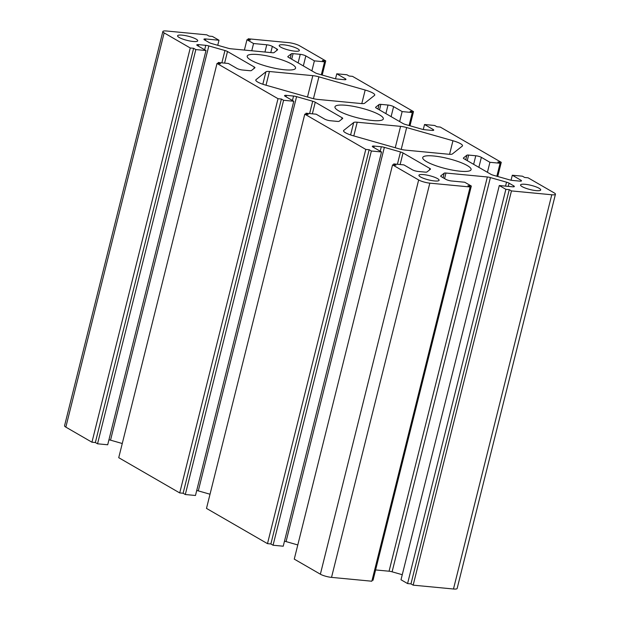 <?xml version="1.0" encoding="UTF-8"?>
<svg xmlns="http://www.w3.org/2000/svg" width="620" height="620" viewBox="0 0 620 620"><rect width="100%" height="100%" fill="white"/><g stroke="black" fill="none" stroke-linecap="round" stroke-linejoin="round"><path stroke-width="0.93" d="M406.658 127.557L452.949 140.748A12.462 2.588 -166 0 1 462.505 145.77A12.462 2.588 -166 0 1 462.257 146.126L452.36 153.969A8.308 1.728 -166 0 1 448.857 154.256L405.472 150.118A8.308 1.728 -166 0 1 399.396 148.924L353.113 135.733A12.462 2.588 -166 0 1 343.55 130.712A12.462 2.588 -166 0 1 343.805 130.347L353.695 122.512A8.308 1.728 -166 0 1 357.205 122.225L400.582 126.356A8.308 1.728 -166 0 1 406.658 127.557L401.218 149.389M361.088 103.54L317.711 99.401A8.308 1.728 -166 0 1 311.635 98.208L265.344 85.017A12.462 2.588 -166 0 1 255.789 79.996A12.462 2.588 -166 0 1 256.037 79.639L265.933 71.796A8.308 1.728 -166 0 1 269.437 71.509L312.821 75.648A8.308 1.728 -166 0 1 318.897 76.841L365.18 90.032A12.462 2.588 -166 0 1 374.744 95.054A12.462 2.588 -166 0 1 374.488 95.41L364.599 103.253A8.308 1.728 -166 0 1 361.088 103.54M242.513 70.006L249.666 70.688A4.154 0.86 14 0 0 251.418 70.54L254.867 67.812A4.154 0.86 14 0 0 254.944 67.689A4.154 0.86 14 0 0 254.301 67.007L227.486 51.514A4.154 0.86 14 0 0 224.944 50.522L208.816 45.926A4.154 0.86 14 0 0 205.778 45.33L198.633 44.648A4.154 0.86 14 0 0 196.796 44.911A4.154 0.86 14 0 0 197.439 45.593L205.995 50.538L195.835 49.569L193.642 48.298L190.255 47.98L164.137 32.891A8.308 1.728 -166 0 1 162.858 31.527A8.308 1.728 -166 0 1 166.524 31L206.832 34.844L209.033 36.107L212.42 36.433L218.999 40.238L205.786 38.975A4.154 0.86 14 0 0 203.949 39.238A4.154 0.86 14 0 0 204.592 39.92L209.227 42.594A4.154 0.86 14 0 0 211.769 43.586L227.897 48.182A4.154 0.86 14 0 0 230.935 48.786L272.335 52.731A4.154 0.86 14 0 0 274.087 52.584L277.535 49.856A4.154 0.86 14 0 0 277.613 49.732A4.154 0.86 14 0 0 276.969 49.05L272.343 46.376A4.154 0.86 14 0 0 266.763 44.787L253.549 43.524L246.969 39.727L250.356 40.044L248.163 38.781L288.471 42.617A8.308 1.728 -166 0 1 299.631 45.803L325.74 60.884L322.353 60.566L324.547 61.83L314.387 60.861L305.831 55.916A4.154 0.86 14 0 0 300.251 54.328L293.097 53.645A4.154 0.86 14 0 0 291.346 53.793L287.897 56.521A4.154 0.86 14 0 0 287.812 56.645A4.154 0.86 14 0 0 288.455 57.327L315.278 72.819A4.154 0.86 14 0 0 317.82 73.811L333.94 78.407A4.154 0.86 14 0 0 336.978 79.004L344.131 79.685A4.154 0.86 14 0 0 345.968 79.422A4.154 0.86 14 0 0 345.325 78.74L336.769 73.796L346.929 74.764L349.122 76.035L352.509 76.353L413.509 111.6L410.122 111.282L412.315 112.546L402.155 111.577L393.591 106.632A4.154 0.86 14 0 0 388.012 105.043L380.866 104.362A4.154 0.86 14 0 0 379.115 104.509L375.666 107.237A4.154 0.86 14 0 0 375.581 107.353A4.154 0.86 14 0 0 376.224 108.035L403.039 123.535A4.154 0.86 14 0 0 405.581 124.527L421.709 129.123A4.154 0.86 14 0 0 424.746 129.72L431.9 130.401A4.154 0.86 14 0 0 433.736 130.138A4.154 0.86 14 0 0 433.093 129.456L424.529 124.511L434.697 125.48L436.891 126.751L440.278 127.069L501.27 162.316L497.883 161.998L500.084 163.262L489.916 162.293L481.36 157.348A4.154 0.86 14 0 0 475.78 155.76L468.627 155.077A4.154 0.86 14 0 0 466.875 155.225L463.435 157.953A4.154 0.86 14 0 0 463.349 158.069A4.154 0.86 14 0 0 463.993 158.751L490.808 174.251A4.154 0.86 14 0 0 493.35 175.243L509.477 179.839A4.154 0.86 14 0 0 512.515 180.435L519.661 181.118A4.154 0.86 14 0 0 521.497 180.854A4.154 0.86 14 0 0 520.854 180.172L512.298 175.227L522.458 176.196L524.652 177.467L528.046 177.785L554.156 192.874A8.308 1.728 -166 0 1 555.442 194.238A8.308 1.728 -166 0 1 551.769 194.765L511.461 190.921L509.268 189.658L505.874 189.333L499.294 185.527L512.507 186.791A4.154 0.86 14 0 0 514.344 186.527A4.154 0.86 14 0 0 513.701 185.845L509.067 183.163A4.154 0.86 14 0 0 506.525 182.179L490.397 177.583A4.154 0.86 14 0 0 487.359 176.979L445.958 173.034A4.154 0.86 14 0 0 444.207 173.181L440.766 175.91A4.154 0.86 14 0 0 440.68 176.034A4.154 0.86 14 0 0 441.324 176.716L445.95 179.389A4.154 0.86 14 0 0 451.538 180.978L464.744 182.241L471.324 186.039L467.937 185.721L470.131 186.984L429.823 183.148A8.308 1.728 -166 0 1 418.663 179.963L392.553 164.874L395.94 165.199L393.747 163.928L403.907 164.897L412.463 169.841A4.154 0.86 14 0 0 418.043 171.438L425.196 172.12A4.154 0.86 14 0 0 426.947 171.972L430.396 169.244A4.154 0.86 14 0 0 430.482 169.12A4.154 0.86 14 0 0 429.838 168.439L403.023 152.946A4.154 0.86 14 0 0 400.474 151.954L384.353 147.358A4.154 0.86 14 0 0 381.315 146.762L374.162 146.08A4.154 0.86 14 0 0 372.326 146.343A4.154 0.86 14 0 0 372.969 147.025L381.525 151.97L371.365 151.001L369.171 149.73L365.785 149.412L304.784 114.165L308.171 114.483L305.978 113.22L316.138 114.189L324.702 119.133A4.154 0.86 14 0 0 330.282 120.722L337.427 121.404A4.154 0.86 14 0 0 339.187 121.257L342.628 118.529A4.154 0.86 14 0 0 342.713 118.404A4.154 0.86 14 0 0 342.07 117.723L315.255 102.23A4.154 0.86 14 0 0 312.713 101.238L296.585 96.642A4.154 0.86 14 0 0 293.547 96.046L286.394 95.364A4.154 0.86 14 0 0 284.565 95.627A4.154 0.86 14 0 0 285.2 96.309L293.764 101.254L283.596 100.285L281.403 99.014L278.016 98.696L217.023 63.449L220.41 63.767L218.217 62.504L228.377 63.473L236.933 68.417A4.154 0.86 14 0 0 242.513 70.006M217.953 63.535L218.217 62.504M293.764 101.254L195.471 495.489L185.303 494.52L183.109 493.249L179.722 492.931L118.73 457.684L217.023 63.449M179.722 492.931L278.016 98.696M183.109 493.249L281.403 99.014M185.303 494.52L283.596 100.285M210.025 494.225L198.292 490.877A4.154 0.86 14 0 0 196.71 490.498M305.722 114.25L305.978 113.22M381.525 151.97L283.231 546.204L273.071 545.236L270.878 543.965L267.491 543.647L206.491 508.4L304.784 114.165M267.491 543.647L365.785 149.412M270.878 543.965L369.171 149.73M273.071 545.236L371.365 151.001M297.794 544.941L286.06 541.593A4.154 0.86 14 0 0 284.479 541.214M393.491 164.967L393.747 163.928M470.131 186.984L371.837 581.219L331.529 577.383A8.308 1.728 -166 0 1 320.37 574.197L294.26 559.116L392.553 164.874M471.324 186.039L373.031 580.274L372.101 580.188M402.264 574.709L392.103 571.818A4.154 0.86 14 0 0 389.065 571.214L375.612 569.935M555.442 194.238L457.142 588.473A8.308 1.728 -166 0 1 453.476 589L413.168 585.156L410.967 583.893L407.58 583.567L401 579.762L499.294 185.527M407.58 583.567L505.874 189.333M410.967 583.893L509.268 189.658M413.168 585.156L511.461 190.921M511.058 180.219L512.298 175.227M487.429 172.298L489.916 162.293M496.845 176.235L500.084 163.262M497.736 176.491L501.27 162.316M423.289 129.502L424.529 124.511M399.66 121.582L402.155 111.577M409.076 125.519L412.315 112.546M409.975 125.775L413.509 111.6M335.521 78.787L336.769 73.796M311.891 70.866L314.387 60.861M321.315 74.803L324.547 61.83M322.206 75.059L325.74 60.884M247.899 39.812L248.163 38.781M244.388 50.065L246.969 39.727M251.743 50.77L253.549 43.524M217.736 45.291L218.999 40.238M205.995 50.538L107.702 444.772L97.541 443.804L95.348 442.533L91.954 442.215L65.844 427.126A8.308 1.728 -166 0 1 64.558 425.762L162.858 31.527M91.954 442.215L190.255 47.98M95.348 442.533L193.642 48.298M97.541 443.804L195.835 49.569M122.264 443.509L110.523 440.161A4.154 0.86 14 0 0 108.942 439.782M294.763 51.158A10.385 2.162 -166 0 1 284.231 48.709A10.385 2.162 -166 0 1 279.202 45.477A10.385 2.162 -166 0 1 289.796 45.895A10.385 2.162 -166 0 1 299.351 50.499A10.385 2.162 -166 0 1 294.763 51.158M372.31 120.489A24.924 5.177 -166 0 1 347.037 114.615A24.924 5.177 -166 0 1 334.963 106.849A24.924 5.177 -166 0 1 360.398 107.857A24.924 5.177 -166 0 1 383.331 118.908A24.924 5.177 -166 0 1 372.31 120.489M536.122 190.627A10.385 2.162 -166 0 1 525.589 188.178A10.385 2.162 -166 0 1 520.56 184.946A10.385 2.162 -166 0 1 531.154 185.365A10.385 2.162 -166 0 1 540.71 189.968A10.385 2.162 -166 0 1 536.122 190.627M460.079 171.205A24.924 5.177 -166 0 1 434.798 165.331A24.924 5.177 -166 0 1 422.732 157.565A24.924 5.177 -166 0 1 448.167 158.573A24.924 5.177 -166 0 1 471.099 169.624A24.924 5.177 -166 0 1 460.079 171.205M434.504 180.947A10.385 2.162 -166 0 1 423.971 178.498A10.385 2.162 -166 0 1 418.942 175.266A10.385 2.162 -166 0 1 429.536 175.677A10.385 2.162 -166 0 1 439.092 180.288A10.385 2.162 -166 0 1 434.504 180.947M284.549 69.773A24.924 5.177 -166 0 1 259.269 63.899A24.924 5.177 -166 0 1 247.202 56.141A24.924 5.177 -166 0 1 272.637 57.141A24.924 5.177 -166 0 1 295.562 68.2A24.924 5.177 -166 0 1 284.549 69.773M193.145 41.478A10.385 2.162 -166 0 1 182.613 39.029A10.385 2.162 -166 0 1 177.583 35.797A10.385 2.162 -166 0 1 188.185 36.216A10.385 2.162 -166 0 1 197.733 40.819A10.385 2.162 -166 0 1 193.145 41.478M449.57 154.31L452.949 140.748M395.258 147.738L400.582 126.356M353.788 135.919L357.205 122.225M350.594 134.951L353.695 122.512M343.604 131.145L343.805 130.347M361.801 103.594L365.18 90.032M313.449 98.681L318.897 76.841M307.489 97.022L312.821 75.648M266.019 85.204L269.437 71.509M262.834 84.235L265.933 71.796M255.843 80.43L256.037 79.639M286.037 96.79L286.394 95.364M292.438 100.487L293.547 96.046M198.292 490.877L296.585 96.642M309.636 113.569L312.713 101.238M312.364 113.824L315.255 102.23M341.682 119.28L342.07 117.723M373.806 147.506L374.162 146.08M380.207 151.202L381.315 146.762M286.06 541.593L384.353 147.358M397.404 164.277L400.474 151.954M400.132 164.54L403.023 152.946M429.451 169.996L429.838 168.439M320.37 574.197L418.663 179.963M331.529 577.383L429.823 183.148M443.075 177.723L444.207 173.181M444.579 178.591L445.958 173.034M389.065 571.214L487.359 176.979M392.103 571.818L490.397 177.583M505.54 186.124L506.525 182.179M508.261 186.388L509.067 183.163M513.453 186.829L513.701 185.845M453.476 589L551.769 194.765M520.614 181.156L520.854 180.172M465.744 159.766L466.875 155.225M467.248 160.634L468.627 155.077M473.641 164.331L475.78 155.76M478.865 167.353L481.36 157.348M432.845 130.44L433.093 129.456M377.975 109.05L379.115 104.509M379.479 109.918L380.866 104.362M385.88 113.615L388.012 105.043M391.104 116.638L393.591 106.632M345.077 79.724L345.325 78.74M290.214 58.334L291.346 53.793M291.71 59.202L293.097 53.645M298.112 62.899L300.251 54.328M303.335 65.922L305.831 55.916M264.957 52.026L266.763 44.787M270.793 52.584L272.343 46.376M276.582 50.608L276.969 49.05M205.429 40.409L205.786 38.975M65.844 427.126L164.137 32.891M198.276 46.074L198.633 44.648M204.67 49.77L205.778 45.33M110.523 440.161L208.816 45.926M221.867 62.852L224.944 50.522M224.595 63.108L227.486 51.514M253.913 68.564L254.301 67.007"/></g></svg>
